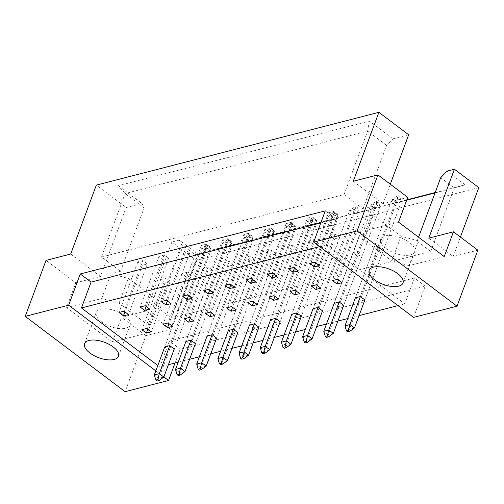 <?xml version="1.0" encoding="UTF-8"?>
<svg xmlns="http://www.w3.org/2000/svg" width="504" height="504" viewBox="0 0 504 504"><rect width="100%" height="100%" fill="white"/><g stroke="black" fill="none" stroke-linecap="round" stroke-linejoin="round"><path stroke-width="0.38" stroke-dasharray="2.52 1.89" d="M386.026 248.453A18.068 8.234 -159.6 0 0 403.231 255.226A18.068 8.234 -159.6 0 0 414.635 251.742A18.068 8.234 -159.6 0 0 409.374 242.437A18.068 8.234 -159.6 0 0 392.169 235.658A18.068 8.234 -159.6 0 0 380.759 239.148A18.068 8.234 -159.6 0 0 386.026 248.453M101.48 321.741A18.068 8.234 -159.6 0 0 118.686 328.514A18.068 8.234 -159.6 0 0 130.095 325.03A18.068 8.234 -159.6 0 0 124.828 315.724A18.068 8.234 -159.6 0 0 107.623 308.952A18.068 8.234 -159.6 0 0 96.22 312.436A18.068 8.234 -159.6 0 0 101.48 321.741M353.254 181.251L383.046 203.704L407.736 197.347M330.158 235.437L335.16 234.146L339.664 237.542L334.656 238.827L330.158 235.437L311.333 286.058M307.295 218.207L312.297 216.922L316.802 220.311L311.793 221.602L307.295 218.207L288.471 268.827M353.021 252.662L358.023 251.376L362.527 254.766L357.519 256.057L353.021 252.662L334.196 303.282L338.694 306.671L343.703 305.386L380.148 207.377L375.65 203.988L370.642 205.279L334.196 303.282M374.201 247.206L379.21 245.921L383.708 249.31L378.706 250.601L374.201 247.206L355.377 297.826L359.881 301.216L364.883 299.93L401.329 201.921L396.831 198.532L391.829 199.823L355.377 297.826M351.338 229.982L356.347 228.69L360.845 232.086L355.843 233.371L351.338 229.982L332.514 280.602M328.476 212.751L333.484 211.466L337.982 214.855L332.98 216.147L328.476 212.751L309.651 263.372M372.626 206.388L363.031 208.858L344.043 194.55L101.531 257.008L120.519 271.322L110.93 273.792L128.268 278.428L155.994 299.319L156.656 308.246L157.903 307.925L171.499 318.169L430.687 251.408L417.098 241.164L418.351 240.843L401.008 236.206L373.288 215.321L372.626 206.388L363.409 231.16L398.519 222.113M336.338 261.513L331.84 258.117L336.842 256.832L341.34 260.221L336.338 261.513L317.514 312.127L322.516 310.842L358.968 212.833L354.463 209.444L349.461 210.735L313.016 308.738L317.514 312.127M315.158 266.969L310.653 263.579L315.661 262.288L320.16 265.677L315.158 266.969L296.333 317.583L301.335 316.298L337.781 218.289L333.283 214.899L328.28 216.191L291.829 314.194L296.333 317.583M293.977 272.425L289.472 269.035L294.475 267.744L298.979 271.133L293.977 272.425L275.146 323.039L280.155 321.754L316.6 223.744L312.102 220.355L307.094 221.647L270.648 319.649L275.146 323.039M272.79 277.88L268.292 274.491L273.294 273.2L277.792 276.589L272.79 277.88L253.966 328.501L258.968 327.209L295.42 229.2L290.915 225.811L285.913 227.102L249.467 325.105L253.966 328.501M251.609 283.336L247.111 279.947L252.113 278.655L256.612 282.045L251.609 283.336L232.785 333.957L237.787 332.665L274.239 234.656L269.734 231.267L264.732 232.558L228.287 330.561L232.785 333.957M230.429 288.792L225.924 285.403L230.933 284.111L235.431 287.5L230.429 288.792L211.604 339.413L216.607 338.121L253.052 240.112L248.554 236.722L243.552 238.014L207.1 336.017L211.604 339.413M209.242 294.248L204.744 290.858L209.746 289.567L214.25 292.956L209.242 294.248L190.417 344.868L195.426 343.577L231.871 245.568L227.373 242.178L222.365 243.47L185.919 341.473L190.417 344.868M188.061 299.704L183.563 296.314L188.565 295.023L193.064 298.412L188.061 299.704L169.237 350.324L174.239 349.033L210.691 251.023L206.186 247.634L201.184 248.926L164.739 346.928L169.237 350.324M290.613 227.058L286.114 223.663L291.117 222.377L295.615 225.767L290.613 227.058L273.256 273.722M269.432 232.514L264.934 229.118L269.936 227.833L274.434 231.223L269.432 232.514L252.076 279.178M248.252 237.97L243.747 234.574L248.749 233.289L253.254 236.678L248.252 237.97L230.895 284.634M227.065 243.426L222.566 240.03L227.569 238.745L232.073 242.134L227.065 243.426L209.714 290.09M205.884 248.882L201.386 245.486L206.388 244.201L210.886 247.59L205.884 248.882L188.528 295.546M184.703 254.337L180.199 250.942L185.207 249.656L189.706 253.046L184.703 254.337L167.347 301.001M163.517 259.793L159.018 256.397L164.021 255.112L168.525 258.502L163.517 259.793L146.166 306.457M142.336 265.249L137.838 261.853L142.84 260.568L147.338 263.957L142.336 265.249L124.979 311.913M313.475 244.282L308.977 240.893L313.979 239.602L318.478 242.997L313.475 244.282L296.119 290.953M292.295 249.738L287.79 246.349L292.799 245.057L297.297 248.453L292.295 249.738L274.938 296.409M271.114 255.194L266.61 251.805L271.612 250.513L276.116 253.909L271.114 255.194L253.758 301.864M249.927 260.65L245.429 257.261L250.431 255.969L254.936 259.365L249.927 260.65L232.571 307.32M228.747 266.106L224.249 262.716L229.251 261.425L233.749 264.821L228.747 266.106L211.39 312.776M207.566 271.562L203.062 268.172L208.07 266.881L212.568 270.276L207.566 271.562L190.21 318.232M186.379 277.017L181.881 273.628L186.883 272.336L191.388 275.732L186.379 277.017L169.029 323.688M165.199 282.473L160.7 279.084L165.703 277.792L170.201 281.188L165.199 282.473L147.842 329.144M145.94 335.67L121.546 317.293L146.229 310.93L170.623 329.314L145.94 335.67L125.112 391.677M477.849 250.179L453.165 256.542L428.772 238.159M408.681 134.776L392.906 138.839L369.337 121.086L118.352 185.73L141.92 203.484L126.139 207.547L96.346 185.1M146.229 310.93L171.864 242.002L179.304 240.087L197.467 253.777L406.797 199.861M435.179 192.547L465.135 184.836L446.966 171.146M478.8 187.614L196.258 260.385L171.864 242.002M70.711 254.029L100.504 276.476L126.139 207.547M170.623 329.314L196.258 260.385M453.165 256.542L460.417 237.044M383.046 203.704L390.298 184.206M155.824 370.887L163.863 376.942M66.61 307.604L101.72 298.563L119.057 303.2L146.784 324.085L147.445 333.018L112.335 342.059L66.61 307.604L75.82 282.832L46.028 260.385M112.335 342.059L121.546 317.293M425.187 286.146L414.389 278.006L169.376 341.114L180.174 349.253L425.187 286.146L413.576 317.375M180.174 349.253L175.052 363.019M75.82 282.832L100.504 276.476M169.376 341.114L159.762 366.962L157.828 365.501M414.389 278.006L404.775 303.849L326.466 244.843L336.08 218.994L325.282 210.855M404.775 303.849L397.958 305.607M359.043 315.63L347.666 318.56M337.863 321.086L326.485 324.015M316.676 326.542L305.304 329.471M295.495 331.997L284.117 334.927M274.315 337.453L262.937 340.383M253.134 342.909L241.756 345.839M231.947 348.365L220.576 351.294M210.767 353.821L199.389 356.75M189.586 359.276L178.208 362.206M168.399 364.732L159.762 366.962M319.649 246.601L326.466 244.843M320.79 222.932L336.08 218.994M430.687 251.408L454.287 187.954L435.046 192.906M406.665 200.22L195.098 254.709L181.503 244.472L179.304 240.087M171.499 318.169L195.098 254.709L197.467 253.777M417.098 241.164L418.566 237.22M440.698 177.71L454.287 187.954L465.135 184.836M444.245 256.574L409.135 265.614L418.351 240.843M363.031 208.858L386.631 145.404L392.906 138.839M344.043 194.55L367.643 131.09L386.631 145.404M101.531 257.008L125.131 193.555L367.643 131.09L369.337 121.086M120.519 271.322L144.119 207.868L125.131 193.555L118.352 185.73M141.92 203.484L144.119 207.868M101.72 298.563L110.93 273.792M157.903 307.925L181.503 244.472M147.445 333.018L156.656 308.246M146.784 324.085L155.994 299.319M119.057 303.2L128.268 278.428M409.135 265.614L391.797 260.978L364.071 240.087L363.409 231.16M364.071 240.087L373.288 215.321M391.797 260.978L401.008 236.206M332.98 216.147L315.624 262.811M333.484 211.466L314.66 262.08M337.982 214.855L319.158 265.476M355.843 233.371L338.486 280.041M356.347 228.69L337.516 279.31M360.845 232.086L342.021 282.7M378.706 250.601L359.881 301.216M379.21 245.921L360.379 296.541L396.831 198.532L398.551 195.829L399.811 196.781L397.807 197.297L396.547 196.346L398.551 195.829M383.708 249.31L364.883 299.93M357.519 256.057L338.694 306.671M362.527 254.766L343.703 305.386M358.023 251.376L339.198 301.997L375.65 203.988L377.37 201.285L378.63 202.236L376.627 202.753L375.367 201.802L377.37 201.285M341.34 260.221L322.516 310.842M336.842 256.832L318.018 307.453L354.463 209.444L356.183 206.741L357.449 207.692L355.446 208.209L354.186 207.257L356.183 206.741M331.84 258.117L313.016 308.738M320.16 265.677L301.335 316.298M315.661 262.288L296.837 312.908L333.283 214.899L335.002 212.197L336.262 213.148L334.265 213.664L333.005 212.713L335.002 212.197M310.653 263.579L291.829 314.194M298.979 271.133L280.155 321.754M294.475 267.744L275.65 318.364L312.102 220.355L313.822 217.652L315.082 218.604L313.079 219.12L311.818 218.169L313.822 217.652M289.472 269.035L270.648 319.649M277.792 276.589L258.968 327.209M273.294 273.2L254.47 323.82L290.915 225.811L292.641 223.108L293.901 224.059L291.898 224.576L290.638 223.625L292.641 223.108M268.292 274.491L249.467 325.105M256.612 282.045L237.787 332.665M252.113 278.655L233.289 329.276L269.734 231.267L271.454 228.564L272.714 229.515L270.717 230.032L269.457 229.081L271.454 228.564M247.111 279.947L228.287 330.561M235.431 287.5L216.607 338.121M230.933 284.111L212.102 334.732L248.554 236.722L250.274 234.026L251.534 234.971L249.53 235.488L248.27 234.536L250.274 234.026M225.924 285.403L207.1 336.017M214.25 292.956L195.426 343.577M209.746 289.567L190.922 340.187L227.373 242.178L229.093 239.482L230.353 240.427L228.35 240.944L227.09 239.992L229.093 239.482M204.744 290.858L185.919 341.473M193.064 298.412L174.239 349.033M188.565 295.023L169.741 345.643L206.186 247.634L207.913 244.938L209.173 245.883L207.169 246.399L205.909 245.448L207.913 244.938M183.563 296.314L164.739 346.928M311.793 221.602L294.443 268.267M316.802 220.311L297.977 270.932M312.297 216.922L293.473 267.536M295.615 225.767L276.791 276.387M291.117 222.377L272.292 272.992M286.114 223.663L267.29 274.283M274.434 231.223L255.61 281.843M269.936 227.833L251.112 278.454M264.934 229.118L246.103 279.739M253.254 236.678L234.429 287.299M248.749 233.289L229.925 283.909M243.747 234.574L224.923 285.195M232.073 242.134L213.242 292.755M227.569 238.745L208.744 289.365M222.566 240.03L203.742 290.651M210.886 247.59L192.062 298.211M206.388 244.201L187.564 294.821M201.386 245.486L182.561 296.106M189.706 253.046L170.881 303.666M185.207 249.656L166.383 300.277M180.199 250.942L161.374 301.562M168.525 258.502L149.701 309.122M164.021 255.112L145.196 305.733M159.018 256.397L140.194 307.018M147.338 263.957L128.514 314.578M142.84 260.568L124.016 311.188M137.838 261.853L119.013 312.474M334.656 238.827L317.306 285.497M339.664 237.542L320.84 288.156M335.16 234.146L316.336 284.766M318.478 242.997L299.653 293.612M313.979 239.602L295.155 290.222M308.977 240.893L290.153 291.514M297.297 248.453L278.473 299.067M292.799 245.057L273.974 295.678M287.79 246.349L268.966 296.969M276.116 253.909L257.292 304.523M271.612 250.513L252.787 301.134M266.61 251.805L247.785 302.425M254.936 259.365L236.105 309.979M250.431 255.969L231.607 306.589M245.429 257.261L226.605 307.881M233.749 264.821L214.924 315.435M229.251 261.425L210.426 312.045M224.249 262.716L205.424 313.337M212.568 270.276L193.744 320.891M208.07 266.881L189.246 317.501M203.062 268.172L184.237 318.793M191.388 275.732L172.563 326.346M186.883 272.336L168.059 322.957M181.881 273.628L163.057 324.248M170.201 281.188L151.376 331.802M165.703 277.792L146.878 328.413M160.7 279.084L141.876 329.704M396.547 196.346L391.829 199.823L396.327 203.213L349.467 329.219L344.963 325.83M354.469 327.934L349.467 329.219L347.741 331.922M397.807 197.297L396.327 203.213L401.329 201.921L399.811 196.781M375.367 201.802L370.642 205.279L375.146 208.669L328.28 334.675L323.782 331.286M333.289 333.39L328.28 334.675L326.56 337.378M376.627 202.753L375.146 208.669L380.148 207.377L378.63 202.236M354.186 207.257L349.461 210.735L353.959 214.124L307.1 340.131L302.602 336.741M312.102 338.846L307.1 340.131L305.38 342.833M355.446 208.209L353.959 214.124L358.968 212.833L357.449 207.692M311.818 218.169L307.094 221.647L311.598 225.036L264.732 351.042L260.234 347.653M269.741 349.757L264.732 351.042L263.012 353.745M313.079 219.12L311.598 225.036L316.6 223.744L315.082 218.604M269.457 229.081L264.732 232.558L269.231 235.948L222.371 361.954L217.873 358.565M227.373 360.669L222.371 361.954L220.651 364.657M270.717 230.032L269.231 235.948L274.239 234.656L272.714 229.515M227.09 239.992L222.365 243.47L226.869 246.859L180.004 372.865L175.505 369.476M185.012 371.58L180.004 372.865L178.284 375.568M228.35 240.944L226.869 246.859L231.871 245.568L230.353 240.427M333.005 212.713L328.28 216.191L332.779 219.58L285.919 345.587L281.415 342.197M290.921 344.301L285.919 345.587L284.199 348.289M334.265 213.664L332.779 219.58L337.781 218.289L336.262 213.148M290.638 223.625L285.913 227.102L290.417 230.492L243.552 356.498L239.053 353.109M248.554 355.213L243.552 356.498L241.832 359.201M291.898 224.576L290.417 230.492L295.42 229.2L293.901 224.059M248.27 234.536L243.552 238.014L248.05 241.403L201.191 367.41L196.686 364.02M206.193 366.125L201.191 367.41L199.464 370.112M249.53 235.488L248.05 241.403L253.052 240.112L251.534 234.971M205.909 245.448L201.184 248.926L205.682 252.315L158.823 378.321L154.325 374.932M163.825 377.036L158.823 378.321L157.103 381.024M207.169 246.399L205.682 252.315L210.691 251.023L209.173 245.883M414.635 251.742L403.024 282.977M130.095 325.03L118.478 356.265M96.22 312.436L84.603 343.665M380.759 239.148L369.149 270.377"/><path stroke-width="0.76" d="M374.409 279.682A18.068 8.234 -159.6 0 0 391.614 286.461A18.068 8.234 -159.6 0 0 403.024 282.977A18.068 8.234 -159.6 0 0 397.757 273.672A18.068 8.234 -159.6 0 0 380.551 266.893A18.068 8.234 -159.6 0 0 369.149 270.377A18.068 8.234 -159.6 0 0 374.409 279.682M89.863 352.97A18.068 8.234 -159.6 0 0 107.069 359.749A18.068 8.234 -159.6 0 0 118.478 356.265A18.068 8.234 -159.6 0 0 113.217 346.96A18.068 8.234 -159.6 0 0 96.006 340.181A18.068 8.234 -159.6 0 0 84.603 343.665A18.068 8.234 -159.6 0 0 89.863 352.97M390.298 184.206L408.681 134.776L378.888 112.323L353.254 181.251L377.943 174.894L407.736 197.347L398.519 222.113L444.245 256.574L453.461 231.802L428.772 238.159L454.406 169.231L446.966 171.146L440.698 177.71L418.566 237.22M453.461 231.802L477.849 250.179L457.021 306.186L357.115 230.901L377.943 174.894M378.888 112.323L96.346 185.1L70.711 254.029L46.028 260.385L25.2 316.386L68.651 305.197L155.824 370.887M406.797 199.861L435.179 192.547M460.417 237.044L478.8 187.614L454.406 169.231M25.2 316.386L125.112 391.677L168.563 380.482L163.863 376.942M457.021 306.186L413.576 317.375L313.664 242.09L357.115 230.901M313.664 242.09L325.282 210.855L80.262 273.962L68.651 305.197M175.052 363.019L168.563 380.482M80.262 273.962L91.067 282.101L81.453 307.95L157.828 365.501M311.333 286.058L315.832 289.447L320.84 288.156L316.336 284.766L311.333 286.058M288.471 268.827L292.969 272.217L297.977 270.932L293.473 267.536L288.471 268.827M339.198 301.997L334.196 303.282L323.782 331.286L328.784 329.994L339.198 301.997L343.703 305.386L333.289 333.39L328.564 336.861L327.304 335.91L325.3 336.426L326.56 337.378L328.564 336.861M360.379 296.541L355.377 297.826L344.963 325.83L349.965 324.538L360.379 296.541L364.883 299.93L354.469 327.934L349.745 331.405L348.484 330.454L346.481 330.971L347.741 331.922L349.745 331.405M332.514 280.602L337.019 283.991L342.021 282.7L337.516 279.31L332.514 280.602M309.651 263.372L314.156 266.761L319.158 265.476L314.66 262.08L309.651 263.372M397.958 305.607L359.043 315.63M347.666 318.56L337.863 321.086M326.485 324.015L316.676 326.542M305.304 329.471L295.495 331.997M284.117 334.927L274.315 337.453M262.937 340.383L253.134 342.909M241.756 345.839L231.947 348.365M220.576 351.294L210.767 353.821M199.389 356.75L189.586 359.276M178.208 362.206L168.399 364.732M81.453 307.95L319.649 246.601M318.018 307.453L313.016 308.738L302.602 336.741L307.604 335.45L318.018 307.453L322.516 310.842L312.102 338.846L307.383 342.317L306.123 341.365L304.12 341.882L305.38 342.833L307.383 342.317M296.837 312.908L291.829 314.194L281.415 342.197L286.423 340.906L296.837 312.908L301.335 316.298L290.921 344.301L286.196 347.773L284.936 346.821L282.939 347.338L284.199 348.289L286.196 347.773M275.65 318.364L270.648 319.649L260.234 347.653L265.236 346.361L275.65 318.364L280.155 321.754L269.741 349.757L265.016 353.228L263.756 352.277L261.752 352.794L263.012 353.745L265.016 353.228M254.47 323.82L249.467 325.105L239.053 353.109L244.056 351.817L254.47 323.82L258.968 327.209L248.554 355.213L243.835 358.684L242.575 357.733L240.572 358.25L241.832 359.201L243.835 358.684M233.289 329.276L228.287 330.561L217.873 358.565L222.875 357.273L233.289 329.276L237.787 332.665L227.373 360.669L222.648 364.14L221.388 363.189L219.391 363.705L220.651 364.657L222.648 364.14M212.102 334.732L207.1 336.017L196.686 364.02L201.688 362.729L212.102 334.732L216.607 338.121L206.193 366.125L201.468 369.596L200.208 368.644L198.204 369.161L199.464 370.112L201.468 369.596M190.922 340.187L185.919 341.473L175.505 369.476L180.508 368.185L190.922 340.187L195.426 343.577L185.012 371.58L180.287 375.052L179.027 374.1L177.024 374.617L178.284 375.568L180.287 375.052M169.741 345.643L164.739 346.928L154.325 374.932L159.327 373.64L169.741 345.643L174.239 349.033L163.825 377.036L159.107 380.507L157.847 379.556L155.843 380.073L157.103 381.024L159.107 380.507M267.29 274.283L271.788 277.673L276.791 276.387L272.292 272.992L267.29 274.283M246.103 279.739L250.608 283.128L255.61 281.843L251.112 278.454L246.103 279.739M224.923 285.195L229.427 288.584L234.429 287.299L229.925 283.909L224.923 285.195M203.742 290.651L208.24 294.04L213.242 292.755L208.744 289.365L203.742 290.651M182.561 296.106L187.06 299.496L192.062 298.211L187.564 294.821L182.561 296.106M161.374 301.562L165.879 304.952L170.881 303.666L166.383 300.277L161.374 301.562M140.194 307.018L144.692 310.407L149.701 309.122L145.196 305.733L140.194 307.018M119.013 312.474L123.512 315.863L128.514 314.578L124.016 311.188L119.013 312.474M290.153 291.514L294.651 294.903L299.653 293.612L295.155 290.222L290.153 291.514M268.966 296.969L273.47 300.359L278.473 299.067L273.974 295.678L268.966 296.969M247.785 302.425L252.284 305.815L257.292 304.523L252.787 301.134L247.785 302.425M226.605 307.881L231.103 311.27L236.105 309.979L231.607 306.589L226.605 307.881M205.424 313.337L209.922 316.726L214.924 315.435L210.426 312.045L205.424 313.337M184.237 318.793L188.742 322.182L193.744 320.891L189.246 317.501L184.237 318.793M163.057 324.248L167.555 327.638L172.563 326.346L168.059 322.957L163.057 324.248M141.876 329.704L146.374 333.094L151.376 331.802L146.878 328.413L141.876 329.704M91.067 282.101L320.79 222.932M435.046 192.906L406.665 200.22M315.624 262.811L314.156 266.761M338.486 280.041L337.019 283.991M294.443 268.267L292.969 272.217M273.256 273.722L271.788 277.673M252.076 279.178L250.608 283.128M230.895 284.634L229.427 288.584M209.714 290.09L208.24 294.04M188.528 295.546L187.06 299.496M167.347 301.001L165.879 304.952M146.166 306.457L144.692 310.407M124.979 311.913L123.512 315.863M317.306 285.497L315.832 289.447M296.119 290.953L294.651 294.903M274.938 296.409L273.47 300.359M253.758 301.864L252.284 305.815M232.571 307.32L231.103 311.27M211.39 312.776L209.922 316.726M190.21 318.232L188.742 322.182M169.029 323.688L167.555 327.638M147.842 329.144L146.374 333.094M348.484 330.454L349.965 324.538L354.469 327.934M346.481 330.971L344.963 325.83M327.304 335.91L328.784 329.994L333.289 333.39M325.3 336.426L323.782 331.286M306.123 341.365L307.604 335.45L312.102 338.846M304.12 341.882L302.602 336.741M263.756 352.277L265.236 346.361L269.741 349.757M261.752 352.794L260.234 347.653M221.388 363.189L222.875 357.273L227.373 360.669M219.391 363.705L217.873 358.565M179.027 374.1L180.508 368.185L185.012 371.58M177.024 374.617L175.505 369.476M284.936 346.821L286.423 340.906L290.921 344.301M282.939 347.338L281.415 342.197M242.575 357.733L244.056 351.817L248.554 355.213M240.572 358.25L239.053 353.109M200.208 368.644L201.688 362.729L206.193 366.125M198.204 369.161L196.686 364.02M157.847 379.556L159.327 373.64L163.825 377.036M155.843 380.073L154.325 374.932"/></g></svg>

